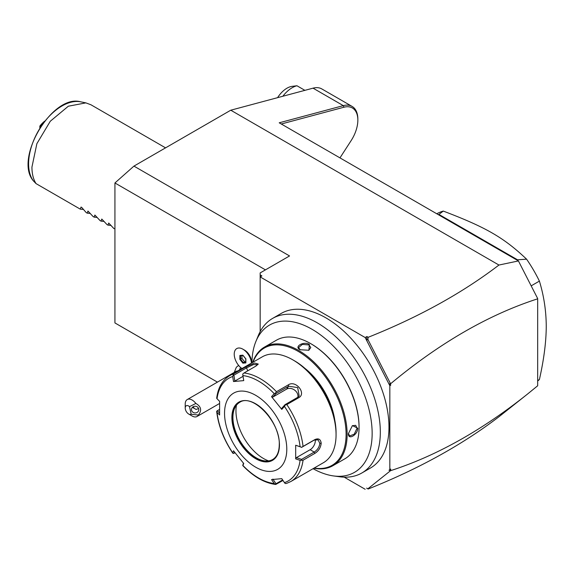 <?xml version="1.0" encoding="UTF-8"?>
<svg xmlns="http://www.w3.org/2000/svg" width="575" height="575" viewBox="0 0 575 575"><rect width="100%" height="100%" fill="white"/><g stroke="black" fill="none" stroke-linecap="round" stroke-linejoin="round"><path stroke-width="0.86" d="M217.436 382.123L114.928 322.934L114.928 182.972L133.946 166.11L230.769 110.206L313.044 88.162A27.758 16.028 -60 0 1 321.842 88.945L352.101 106.418A27.758 16.028 -60 0 1 357.851 119.126L357.851 120.125A26.536 15.324 -60 0 1 351.145 140.595L339.969 157.881M390.705 470.623L388.988 470.249L390.705 469.071L390.705 470.623C436.288 455.925 481.936 430.373 527.642 393.961L537.668 385.775L537.668 298.54L518.42 260.942L498.942 265.039L230.769 110.206M518.24 260.806L279.213 122.806L343.304 105.635A27.758 16.028 -60 0 1 352.101 106.418M498.942 265.039C462.135 293.135 418.55 317.213 368.194 337.288L366.9 336.54L365.175 337.539L260.166 276.913L260.166 272.917L289.556 255.947L133.946 166.11M260.166 331.624L260.166 276.913L261.891 275.914L260.166 274.915M365.175 337.539L389.836 385.717L390.705 385.221L388.988 384.043L366.627 340.357L367.849 339.365L368.194 337.288M366.627 340.357L366.9 336.54M388.988 384.043L390.454 383.532L367.849 339.365M390.454 383.532L390.705 385.221M537.668 298.82C488.678 314.633 439.688 342.916 390.705 383.669M389.836 385.717L389.836 469.574L390.705 469.071M389.836 469.574L388.988 470.249M527.642 393.961L498.942 416.767C462.135 444.863 418.55 468.948 368.194 489.016L366.627 488.118M367.849 488.822L390.454 470.76M537.668 298.54L518.42 260.942M281.276 123.999L343.943 107.223A26.536 15.324 -60 0 1 357.851 120.125M365.175 489.275L344.188 477.157M361.84 472.995L370.487 468.007A89.247 51.527 -120 0 0 388.973 427.146A89.247 51.527 -120 0 0 350.017 337.331A89.247 51.527 -120 0 0 281.24 313.418L272.593 318.413A89.247 51.527 60 0 1 285.667 314.374A89.247 51.527 60 0 1 380.327 432.141A89.247 51.527 -120 0 1 361.84 472.995A89.247 51.527 -120 0 1 339.739 476.776A89.247 51.527 -120 0 1 336.54 476.229M265.442 269.869L114.928 182.972M251.534 363.041L251.534 362.171A9.804 5.664 -120 0 0 244.605 350.161L242.887 349.176A12.226 7.058 -120 0 1 251.483 363.069M238.79 365.607A13.527 7.806 -120 0 0 236.138 367.713L234.262 372.413M236.771 348.572A12.226 7.058 60 0 1 236.778 348.572A12.226 7.058 60 0 1 242.887 349.176M251.469 363.077A12.226 7.058 -120 0 0 245.755 351.418A12.226 7.058 -120 0 0 236.756 348.579A12.226 7.058 -120 0 0 234.6 357.283A12.226 7.058 -120 0 0 241.177 367.978A12.212 7.051 -120 0 1 242.226 368.417M185.222 408.027A4.888 2.825 -120 0 0 188.679 414.014A4.888 2.825 -120 0 0 191.166 414.23L189.52 406.633A4.888 2.825 -120 0 0 185.222 408.027L185.222 404.031A9.782 5.649 60 0 1 187.249 399.553L235.994 371.407A9.782 5.649 60 0 1 237.834 370.954M191.166 414.23L198.382 415.057A9.782 5.649 60 0 1 197.031 416.494A9.782 5.649 60 0 1 194.048 416.803A9.782 5.649 60 0 1 192.136 416.012L188.679 414.014M187.249 399.553A9.782 5.649 60 0 1 190.232 399.244A9.782 5.649 60 0 1 195.867 403.449L189.52 406.633M198.382 415.057C202.019 410.413 201.178 406.539 195.867 403.449M198.734 408.976A3.666 3.349 2.7 0 1 195.421 412.943A3.666 3.349 2.7 0 1 191.475 409.422A3.666 3.349 2.7 0 1 198.734 408.976M193.186 406.748L194.149 408.279L196.082 409.45L198.605 408.537M194.149 408.279A3.666 3.349 2.7 0 1 192.524 407.229M245.87 358.901L242.873 355.17L239.868 355.436L239.868 359.433L242.873 363.17L245.87 362.904L245.87 358.728M245.87 362.904L245.87 362.272L245.87 362.904M242.873 363.17L243.218 362.509L245.733 362.286M239.868 359.433L240.566 359.202L243.218 362.509L245.733 361.61M239.868 355.436L240.566 355.666L239.868 355.436M241.946 355.573L241.946 358.405L244.605 361.711M241.946 358.405L240.566 359.202L240.566 355.695M251.929 362.811A85.014 49.083 60 0 1 255.875 341.507L258.268 335.663A89.247 51.527 60 0 1 272.593 318.413M255.875 341.507A85.014 49.083 60 0 1 277.847 321.863A85.014 49.083 60 0 1 365.218 397.052A85.014 49.083 60 0 1 333.486 475.927A85.014 49.083 60 0 1 313.059 468.69M313.871 468.223A68.468 39.531 -120 0 0 332.954 465.678L344.885 458.785A68.468 39.531 -120 0 0 359.059 427.448L359.059 426.851A67.735 39.107 -120 0 0 311.168 343.893L310.651 343.591A68.468 39.531 -120 0 0 276.417 340.206L264.486 347.092A68.468 39.531 -120 0 0 252.741 362.343M359.059 426.851L359.059 427.448A68.468 39.531 -120 0 0 310.651 343.591M348.428 433.586L352.425 425.615L357.765 428.195C357.794 434.894 347.904 440.608 348.428 433.586M332.954 465.678A68.468 39.531 -120 0 0 347.135 434.333A68.468 39.531 -120 0 0 317.249 365.434A68.468 39.531 -120 0 0 264.486 347.092M309.35 344.346L308.919 350.261L300.013 349.737C293.667 346.66 303.586 340.975 309.35 344.346L309.005 344.942L310.795 347.566L308.739 350.34M314.18 468.043A67.735 39.107 -120 0 0 346.092 434.333A67.735 39.107 -120 0 0 306.31 356.859A67.735 39.107 -120 0 0 253.05 362.164M304.815 368.266A52.569 30.353 60 0 1 334.779 420.16M336.066 432.738L336.066 434.736L336.066 432.738A58.686 33.882 -120 0 0 294.572 360.863L292.84 359.864A61.13 35.291 -120 0 0 262.279 356.838L229.669 375.662A61.13 35.291 60 0 1 233.658 373.894L245.511 367.051L254.488 363.019L258.247 364.054L255.861 366.124L244.008 372.974A61.13 35.291 60 0 1 276.467 391.712L288.327 384.869C295.737 379.708 306.842 393.544 298.669 397.742L286.817 404.584A61.13 35.291 60 0 1 303.047 446.423L314.906 439.573C318.586 437.992 320.685 439.235 321.195 443.318C320.678 447.673 318.579 451.023 314.906 453.373L303.047 460.216A61.13 35.291 60 0 1 290.799 481.541L323.409 462.717A61.13 35.291 -120 0 0 336.066 434.736A61.13 35.291 -120 0 0 292.84 359.864M303.047 446.423L301.609 447.307L300.092 446.725A59.318 34.248 -120 0 0 284.445 406.388L285.207 405.037L286.817 404.584M290.799 481.541L286.487 483.453L285.207 483.532L284.445 482.626A59.318 34.248 -120 0 0 300.092 460.359L295.679 458.879L295.679 445.244L301.609 447.307M301.566 447.393L314.216 440.091L318.09 439.846L319.815 443.318C319.362 447.07 317.493 449.981 314.216 452.065L301.566 459.375L296.398 457.635L310.133 449.707A7.338 4.233 -60 0 0 315.222 439.638M282.993 480.47L275.734 484.459C264.543 483.043 253.561 476.754 242.787 465.599M219.542 412.943L217.314 410.73L216.682 411.556C218.407 425.78 223.761 439.638 232.76 453.122M216.674 411.161L217.041 412.412A59.318 34.248 -120 0 0 232.688 452.741L233.076 453.431L232.688 452.741L233.507 450.793L243.735 463.522L242.916 465.463A59.318 34.248 -120 0 0 274.217 483.539L275.54 484.394L276.014 483.747L272.881 479.104M217.314 410.73L219.485 409.479M233.658 373.894L232.688 376.51A59.318 34.248 -120 0 0 217.041 398.777L219.607 401.321L219.607 414.956L217.041 412.412M276.467 391.712L275.54 393.012L274.217 393.667A59.318 34.248 -120 0 0 242.916 375.597L243.735 380.621L233.507 381.534L234.844 381.067L233.888 375.173L233.076 374.943M233.888 375.173L246.538 367.871L253.46 364.564L257.78 364.687M242.916 375.597L242.736 374.081L244.008 372.974M284.445 406.388L281.779 409.407L271.544 396.678L272.881 397.037L276.014 393.508L275.54 393.012M276.014 393.508L288.664 386.206L297.663 387.579L299.18 395.974L297.649 397.382L284.999 404.685L285.207 405.037M281.779 409.407L281.865 408.214L284.999 404.685M295.679 445.244L300.092 446.725M286.788 449.212A44.016 25.408 -120 0 0 255.667 395.305A44.016 25.408 -120 0 0 224.545 413.274A44.016 25.408 -120 0 0 255.667 467.18A44.016 25.408 -120 0 0 286.788 449.212M233.507 381.534L232.688 376.51M271.544 396.678L274.217 393.667M300.092 460.359L303.047 460.216M295.679 458.879L296.398 457.635M301.566 459.375L301.609 460.194M282.627 479.931L276.014 483.747M242.736 465.455L243.462 463.198M235.017 452.784L233.076 453.431M233.888 453.438L234.463 452.065M274.217 483.539L271.544 479.579L281.779 478.659L284.445 482.626M239.674 402.356A33.012 19.061 -120 0 0 234.456 408.688A33.012 19.061 -120 0 0 232.918 417.421A33.012 19.061 -120 0 0 264.586 460.884A33.012 19.061 -120 0 0 272.687 459.533M268.59 460.898A38.877 22.447 60 0 1 235.958 410.873A38.877 22.447 60 0 1 236.44 405.217M234.844 381.067L243.038 376.338M272.881 397.037L286.623 389.11A7.338 5.786 -144.9 0 1 294.551 390.051A7.338 5.786 -144.9 0 1 297.843 397.26M352.267 425.73L355.695 425.335L357.075 428.195L354.222 434.226L349.578 435.922L348.428 433.378M300.2 349.837L298.569 347.566L302.364 344.396L309.005 344.942M537.668 380.535L539.4 379.536A97.808 56.472 60 0 1 537.668 380.988M531.307 285.775L539.4 281.103C543.9 295.873 546.185 310.96 546.25 326.363C546.185 341.845 543.9 359.569 539.4 379.536M516.58 259.85L526.592 259.181A97.808 56.472 60 0 1 539.4 281.103M438.409 214.719L438.933 214.417L517.105 259.548M436.756 213.763A97.808 56.472 60 0 1 443.275 211.075L438.933 214.417M443.275 211.075C485.997 227.326 503.793 237.597 526.592 259.181M282.85 96.255A24.452 14.116 -60 0 1 288.528 90.282A24.452 14.116 -60 0 1 296.952 85.761L304.894 90.347M277.588 97.664A20.218 11.672 -60 0 1 283.964 90.304A20.218 11.672 -60 0 1 292.064 86.351L296.952 85.761M36.038 183.612L33.357 180.859A47.179 27.241 120 0 1 39.028 129.792A47.179 27.241 120 0 1 80.658 101.818L85.883 102.882L68.353 106.202L50.291 121.239L36.872 143.685L31.934 167.109C31.948 173.772 33.321 179.278 36.038 183.612L80.299 209.163L81.032 207.057L81.765 207.474L86.185 212.563L87.22 213.16L87.953 211.047L93.1 216.552L94.135 217.149L94.868 215.043L100.014 220.548L101.049 221.145L101.782 219.032L106.936 224.537L107.963 225.134L108.697 223.028L113.85 228.534L114.928 228.85M85.883 102.882L90.965 104.787L165.557 147.854M80.299 209.163L83.382 209.444M87.22 213.16L90.297 213.433M94.135 217.149L97.211 217.429M101.049 221.145L104.132 221.418M107.963 225.134L111.047 225.414M41.156 125.925L40.581 125.594L40.078 126.069L40.264 127.276M40.581 125.594A22.008 12.707 -60 0 1 44.138 121.807M40.078 126.069L39.847 126.083A20.786 12.003 -60 0 1 44.634 121.167M39.847 127.923L39.847 126.083M343.943 107.223L343.304 105.635L313.044 88.162M239.373 370.063A14.67 10.479 -76.2 0 1 240.638 367.526M242.981 355.451L240.566 355.666M314.906 439.573L314.216 440.091M321.195 443.318L319.815 443.318M314.906 453.373L314.216 452.065L310.133 449.707M245.511 367.051L246.538 367.871L247.688 370.846M288.327 384.869L288.664 386.206L286.623 389.11M298.669 397.742L297.649 397.382M231.89 417.515A33.623 19.413 -120 0 0 255.667 458.692A33.623 19.413 -120 0 0 279.443 444.964A33.623 19.413 -120 0 0 255.667 403.787A33.623 19.413 -120 0 0 231.89 417.515M239.595 402.399A33.012 19.061 -120 0 0 232.76 417.515A33.012 19.061 -120 0 0 247.164 450.735A33.012 19.061 -120 0 0 272.607 459.576C276.92 456.988 279.141 452.036 279.263 444.719C280.428 422.143 252.389 392.955 239.595 402.399M357.765 428.195L357.075 428.195M219.542 403.499L197.031 416.494M245.733 362.537L245.733 358.865L242.938 355.4M243.103 355.472L240.422 355.709M333.486 475.927L339.739 476.776M229.669 375.662C222.345 380.132 218.011 387.672 216.667 398.281M80.658 101.818C52.663 93.646 13.879 158.405 33.271 180.737"/></g></svg>
